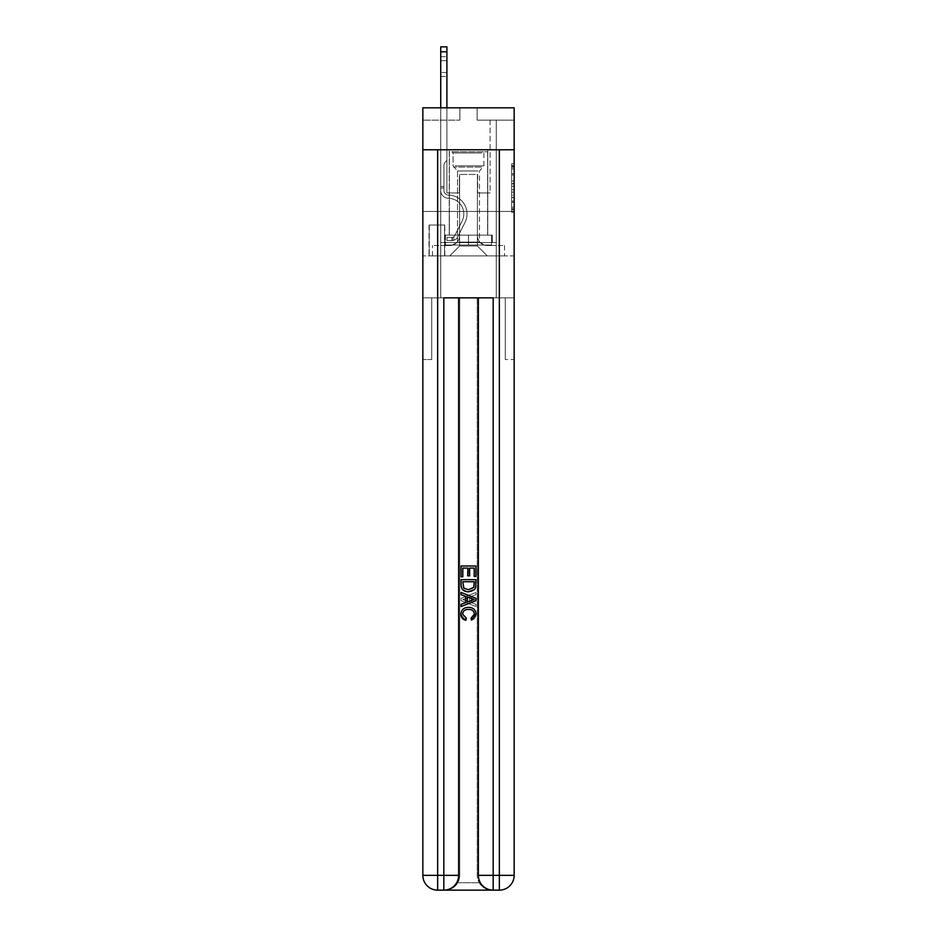 <?xml version="1.0" encoding="UTF-8"?>
<svg xmlns="http://www.w3.org/2000/svg" width="937" height="937" viewBox="0 0 937 937"><rect width="100%" height="100%" fill="white"/><g stroke="black" fill="none" stroke-linecap="round" stroke-linejoin="round"><path stroke-width="0.7" stroke-dasharray="4.68 3.51" d="M511.684 178.569L511.684 186.322L514.155 186.322L514.155 209.818L514.155 166.212L514.155 186.322L511.684 186.322L511.684 165.486L511.684 212.242L511.684 163.788L511.684 208.846L514.155 208.846L511.684 208.846L514.155 208.846L511.684 208.846L511.684 201.104L511.684 212.242L514.155 212.242L514.155 163.788L514.155 208.728L514.155 189.707L511.684 189.707L514.155 189.707L514.155 201.104L514.155 167.184L511.684 167.184L514.155 167.184L514.155 212.242L514.155 166.212L514.155 212.242L511.684 212.242L511.684 163.788L514.155 163.788L514.155 166.212L514.155 163.788L514.155 166.212L514.155 163.788L514.155 165.486L514.155 163.788L511.684 163.788L511.684 167.184L514.155 167.184L511.684 167.184L511.684 178.569L514.155 178.569M487.755 149.768L487.755 211.457L449.245 211.457L487.755 211.457L449.245 211.457L487.755 211.457L487.755 235.152L449.245 235.152L487.755 235.152L449.245 235.152L487.755 235.152L487.755 211.457L449.245 211.457L449.245 235.152L449.245 211.457L487.755 211.457L449.245 211.457L487.755 211.457L487.755 149.768L449.245 149.768L449.245 211.457L449.245 149.768L487.755 149.768M444.806 225.032L429.017 225.032L444.806 225.032L444.806 255.883L429.017 255.883L444.806 255.883M429.017 225.032L429.017 255.883M514.155 183.418L514.155 180.993L514.155 183.418L511.684 183.418L511.684 173.661L511.684 202.369L511.684 195.165L514.155 195.165L511.684 195.165L511.684 212.242L514.155 212.242L511.684 212.242L514.155 212.242L511.684 212.242L511.684 163.788L514.155 163.788L511.684 163.788L514.155 163.788L511.684 163.788L511.684 183.418L514.155 183.418M444.934 890.15C450.006 890.279 454.281 887.807 457.76 882.748A14.805 14.805 0 0 0 459.739 875.345L459.739 297.837L459.739 875.345L459.739 297.837L431.723 297.837L459.739 297.837L459.739 875.345A14.805 14.805 0 0 1 457.76 882.748C454.269 887.807 450.006 890.279 444.934 890.15A14.805 14.805 0 0 0 459.739 875.345A14.805 14.805 0 0 1 444.934 890.15L492.066 890.15C486.994 890.279 482.719 887.807 479.24 882.748C482.731 887.807 486.994 890.279 492.066 890.15A14.805 14.805 0 0 1 477.261 875.345A14.805 14.805 0 0 0 479.24 882.748A14.805 14.805 0 0 1 477.261 875.345L477.261 297.837L505.277 297.837L505.277 359.539L505.277 297.837L459.739 297.837L477.261 297.837L477.261 875.345A14.805 14.805 0 0 0 492.066 890.15L437.649 890.15L437.649 875.345L443.822 875.345L443.822 297.837L493.178 297.837L478.374 297.837L478.374 875.345A14.805 14.805 0 0 0 493.178 890.15L499.351 890.15A14.805 14.805 0 0 0 514.155 875.345L514.155 149.768L514.155 211.457L422.845 211.457L514.155 211.457L422.845 211.457L514.155 211.457L514.155 149.768L514.155 211.457L422.845 211.457L514.155 211.457L422.845 211.457L514.155 211.457L514.155 107.814L477.132 107.814L514.155 107.814L514.155 120.147L514.155 107.814L422.845 107.814L459.868 107.814L422.845 107.814L422.845 120.147L459.868 120.147L422.845 120.147L422.845 107.814L422.845 149.768L514.155 149.768L422.845 149.768L514.155 149.768L422.845 149.768L422.845 875.345A14.805 14.805 0 0 0 437.649 890.15L443.822 890.15A14.805 14.805 0 0 0 458.626 875.345L458.626 297.837L458.626 875.345A14.805 14.805 0 0 1 443.822 890.15L437.649 890.15A14.805 14.805 0 0 1 422.845 875.345L437.649 875.345L437.649 149.768L422.845 149.768L514.155 149.768L437.649 149.768M499.351 149.768L499.351 875.345L514.155 875.345L514.155 359.539L505.277 359.539L514.155 359.539L514.155 297.837L505.277 297.837L505.277 359.539L505.277 297.837L514.155 297.837L514.155 211.457L514.155 255.883L422.845 255.883L514.155 255.883L514.155 211.457L514.155 297.837L440.73 297.837L514.155 297.837L514.155 875.345A14.805 14.805 0 0 1 499.351 890.15L443.822 890.15A14.805 14.805 0 0 0 458.626 875.345A14.805 14.805 0 0 1 443.822 890.15L443.822 875.345L458.626 875.345L458.626 297.837M422.845 211.457L422.845 875.345A14.805 14.805 0 0 0 437.649 890.15A14.805 14.805 0 0 1 422.845 875.345L422.845 297.837L440.73 297.837L422.845 297.837L431.723 297.837L431.723 359.539L431.723 297.837L422.845 297.837L422.845 211.457M440.73 120.147L440.73 245.517L449.748 245.517A9.874 9.874 0 0 0 459.61 235.644L459.61 174.446L459.61 246.009L459.61 174.446L459.61 246.009L459.61 174.446L477.39 174.446L477.39 235.644A9.874 9.874 0 0 0 487.252 245.517L496.27 245.517L496.27 120.147L496.27 245.517L496.27 120.147L496.27 245.517L496.27 120.147L496.27 245.517L496.27 120.147L496.27 245.517L496.27 120.147L496.27 245.517L496.27 120.147L496.27 245.517L496.27 120.147L496.27 245.517L496.27 120.147L496.27 245.517L496.27 120.147L496.27 245.517L496.27 120.147L496.27 245.517L496.27 120.147L496.27 245.517L496.27 120.147L496.27 245.517L496.27 120.147L496.27 245.517L496.27 120.147L496.27 245.517L496.27 120.147L496.27 245.517L496.27 120.147L496.27 245.517L496.27 120.147L496.27 245.517L496.27 120.147L496.27 245.517L504.528 245.517L487.252 245.517L496.27 245.517L487.252 245.517L496.27 245.517L487.252 245.517L496.27 245.517L487.252 245.517L496.27 245.517L487.252 245.517L496.27 245.517L487.252 245.517L496.27 245.517L487.252 245.517L496.27 245.517L487.252 245.517L496.27 245.517L487.252 245.517L496.27 245.517L487.252 245.517L496.27 245.517L487.252 245.517L496.27 245.517L487.252 245.517L496.27 245.517L487.252 245.517L496.27 245.517L487.252 245.517L496.27 245.517L487.252 245.517L496.27 245.517L487.252 245.517L496.27 245.517L487.252 245.517L496.27 245.517L496.27 120.147L490.098 120.147L496.27 120.147L490.098 120.147L496.27 120.147L490.098 120.147L496.27 120.147L490.098 120.147L496.27 120.147L490.098 120.147L496.27 120.147L490.098 120.147L496.27 120.147L490.098 120.147L496.27 120.147L490.098 120.147L496.27 120.147L490.098 120.147L496.27 120.147L490.098 120.147L496.27 120.147L490.098 120.147L496.27 120.147L490.098 120.147L496.27 120.147L490.098 120.147L496.27 120.147L490.098 120.147L496.27 120.147L490.098 120.147L496.27 120.147L490.098 120.147L496.27 120.147L490.098 120.147L496.27 120.147L490.098 120.147L496.27 120.147L490.098 120.147L496.27 120.147L496.27 245.517L487.252 245.517A9.874 9.874 0 0 1 477.39 235.644A9.874 9.874 0 0 0 487.252 245.517A9.874 9.874 0 0 1 477.39 235.644A9.874 9.874 0 0 0 487.252 245.517A9.874 9.874 0 0 1 477.39 235.644A9.874 9.874 0 0 0 487.252 245.517A9.874 9.874 0 0 1 477.39 235.644A9.874 9.874 0 0 0 487.252 245.517A9.874 9.874 0 0 1 477.39 235.644A9.874 9.874 0 0 0 487.252 245.517A9.874 9.874 0 0 1 477.39 235.644A9.874 9.874 0 0 0 487.252 245.517A9.874 9.874 0 0 1 477.39 235.644A9.874 9.874 0 0 0 487.252 245.517A9.874 9.874 0 0 1 477.39 235.644A9.874 9.874 0 0 0 487.252 245.517A9.874 9.874 0 0 1 477.39 235.644A9.874 9.874 0 0 0 487.252 245.517A9.874 9.874 0 0 1 477.39 235.644A9.874 9.874 0 0 0 487.252 245.517A9.874 9.874 0 0 1 477.39 235.644A9.874 9.874 0 0 0 487.252 245.517A9.874 9.874 0 0 1 477.39 235.644A9.874 9.874 0 0 0 487.252 245.517A9.874 9.874 0 0 1 477.39 235.644A9.874 9.874 0 0 0 487.252 245.517A9.874 9.874 0 0 1 477.39 235.644A9.874 9.874 0 0 0 487.252 245.517A9.874 9.874 0 0 1 477.39 235.644A9.874 9.874 0 0 0 487.252 245.517A9.874 9.874 0 0 1 477.39 235.644A9.874 9.874 0 0 0 487.252 245.517A9.874 9.874 0 0 1 477.39 235.644A9.874 9.874 0 0 0 487.252 245.517A9.874 9.874 0 0 1 477.39 235.644L477.39 174.446L477.39 246.009L459.61 246.009L477.39 246.009L487.252 255.883L504.528 255.883L449.748 255.883L487.252 255.883L477.39 246.009L487.252 255.883L477.39 246.009L477.39 174.446L477.39 246.009L477.39 174.446L459.364 174.446L459.364 192.952L446.902 192.952L446.902 120.147L440.73 120.147L440.73 245.517L449.748 245.517A9.874 9.874 0 0 0 459.61 235.644L459.61 174.446L459.364 192.952L446.902 192.952L446.902 120.147L440.73 120.147L440.73 245.517L449.748 245.517L432.472 245.517L449.748 245.517L440.73 245.517L440.73 120.147L440.73 245.517L440.73 120.147L440.73 245.517L440.73 120.147L440.73 245.517L440.73 120.147L440.73 245.517L440.73 120.147L440.73 245.517L440.73 120.147L440.73 245.517L440.73 120.147L440.73 245.517L440.73 120.147L440.73 245.517L440.73 120.147L440.73 245.517L440.73 120.147L440.73 245.517L440.73 120.147L440.73 245.517L440.73 120.147L440.73 245.517L440.73 120.147L440.73 245.517L440.73 120.147L440.73 245.517L440.73 120.147L440.73 245.517L440.73 120.147L440.73 245.517L440.73 120.147L446.902 120.147L440.73 120.147L446.902 120.147L440.73 120.147L446.902 120.147L440.73 120.147L446.902 120.147L440.73 120.147L446.902 120.147L440.73 120.147L446.902 120.147L440.73 120.147L446.902 120.147L440.73 120.147L446.902 120.147L440.73 120.147L446.902 120.147L440.73 120.147L446.902 120.147L440.73 120.147L446.902 120.147L440.73 120.147L446.902 120.147L440.73 120.147L446.902 120.147L440.73 120.147L446.902 120.147L440.73 120.147L446.902 120.147L440.73 120.147L446.902 120.147L440.73 120.147L446.902 120.147L440.73 120.147L446.902 120.147L440.73 120.147L440.73 245.517L440.73 120.147M459.61 235.644L459.61 174.446L459.364 192.952L446.902 192.952L446.902 120.147L446.902 192.952L446.902 120.147L446.902 192.952L446.902 120.147L446.902 192.952L446.902 120.147L446.902 192.952L446.902 120.147L446.902 192.952L446.902 120.147L446.902 192.952L446.902 120.147L446.902 192.952L446.902 120.147L446.902 192.952L446.902 120.147L446.902 192.952L446.902 120.147L446.902 192.952L446.902 120.147L446.902 192.952L446.902 120.147L446.902 192.952L446.902 120.147L446.902 192.952L446.902 120.147L446.902 192.952L446.902 120.147L446.902 192.952L446.902 120.147L446.902 192.952L446.902 120.147L446.902 192.952L446.902 120.147L446.902 192.952L459.364 192.952L446.902 192.952L459.364 192.952L446.902 192.952L459.364 192.952L446.902 192.952L459.364 192.952L446.902 192.952L459.364 192.952L446.902 192.952L459.364 192.952L446.902 192.952L459.364 192.952L446.902 192.952L459.364 192.952L446.902 192.952L459.364 192.952L446.902 192.952L459.364 192.952L446.902 192.952L459.364 192.952L446.902 192.952L459.364 192.952L446.902 192.952L459.364 192.952L446.902 192.952L459.364 192.952L446.902 192.952L459.364 192.952L446.902 192.952L459.364 192.952L446.902 192.952L459.364 192.952L446.902 192.952L459.364 192.952L459.61 174.446L459.61 235.644A9.874 9.874 0 0 1 449.748 245.517A9.874 9.874 0 0 0 459.61 235.644A9.874 9.874 0 0 1 449.748 245.517A9.874 9.874 0 0 0 459.61 235.644A9.874 9.874 0 0 1 449.748 245.517A9.874 9.874 0 0 0 459.61 235.644A9.874 9.874 0 0 1 449.748 245.517A9.874 9.874 0 0 0 459.61 235.644A9.874 9.874 0 0 1 449.748 245.517A9.874 9.874 0 0 0 459.61 235.644A9.874 9.874 0 0 1 449.748 245.517A9.874 9.874 0 0 0 459.61 235.644A9.874 9.874 0 0 1 449.748 245.517A9.874 9.874 0 0 0 459.61 235.644A9.874 9.874 0 0 1 449.748 245.517A9.874 9.874 0 0 0 459.61 235.644A9.874 9.874 0 0 1 449.748 245.517A9.874 9.874 0 0 0 459.61 235.644A9.874 9.874 0 0 1 449.748 245.517A9.874 9.874 0 0 0 459.61 235.644A9.874 9.874 0 0 1 449.748 245.517A9.874 9.874 0 0 0 459.61 235.644A9.874 9.874 0 0 1 449.748 245.517A9.874 9.874 0 0 0 459.61 235.644A9.874 9.874 0 0 1 449.748 245.517A9.874 9.874 0 0 0 459.61 235.644A9.874 9.874 0 0 1 449.748 245.517A9.874 9.874 0 0 0 459.61 235.644A9.874 9.874 0 0 1 449.748 245.517A9.874 9.874 0 0 0 459.61 235.644A9.874 9.874 0 0 1 449.748 245.517A9.874 9.874 0 0 0 459.61 235.644A9.874 9.874 0 0 1 449.748 245.517A9.874 9.874 0 0 0 459.61 235.644M514.155 120.147L477.132 120.147L514.155 120.147M429.263 255.883L444.56 255.883L429.263 255.883L429.263 225.032L444.56 225.032L444.56 255.883L444.56 225.032L429.263 225.032L429.263 255.883M432.472 255.883L449.748 255.883L459.61 246.009L449.748 255.883L459.61 246.009L449.748 255.883L432.472 255.883L432.472 245.517L432.472 255.883M477.636 174.446L477.636 192.952L477.636 174.446M477.132 120.147L477.132 107.814L477.132 120.147M459.868 120.147L459.868 107.814L459.868 120.147M504.528 245.517L504.528 255.883L504.528 245.517M490.098 120.147L490.098 192.952L477.636 192.952L490.098 192.952L477.636 192.952L490.098 192.952L477.636 192.952L490.098 192.952L477.636 192.952L490.098 192.952L477.636 192.952L490.098 192.952L477.636 192.952L490.098 192.952L477.636 192.952L490.098 192.952L477.636 192.952L490.098 192.952L477.636 192.952L490.098 192.952L477.636 192.952L490.098 192.952L477.636 192.952L490.098 192.952L477.636 192.952L490.098 192.952L477.636 192.952L490.098 192.952L477.636 192.952L490.098 192.952L477.636 192.952L490.098 192.952L477.636 192.952L490.098 192.952L477.636 192.952L490.098 192.952L477.636 192.952L490.098 192.952L477.636 192.952L490.098 192.952L490.098 120.147M511.684 186.322L514.155 186.322L511.684 186.322M511.684 165.486L511.684 163.788L511.684 165.486L514.155 165.486L511.684 165.486M511.684 202.251L511.684 192.132L511.684 202.251L514.155 202.251L511.684 202.251M511.684 192.132L511.684 189.707L514.155 189.707L511.684 189.707L511.684 192.132L514.155 192.132L511.684 192.132M511.684 173.661L511.684 167.184L511.684 173.661L514.155 173.661L511.684 173.661M511.684 163.788L514.155 163.788L511.684 163.788L511.684 166.212L511.684 163.788L514.155 163.788M511.684 212.242L514.155 212.242L511.684 212.242L511.684 209.818L511.684 212.242M440.73 107.814L440.73 190.492A7.777 7.777 0 0 0 448.39 198.269A7.777 7.777 0 0 1 440.73 190.492A7.777 7.777 0 0 0 448.39 198.269A7.777 7.777 0 0 1 440.73 190.492A7.777 7.777 0 0 0 448.39 198.269A7.777 7.777 0 0 1 440.73 190.492A7.777 7.777 0 0 0 448.39 198.269A7.777 7.777 0 0 1 440.73 190.492A7.777 7.777 0 0 0 448.39 198.269A7.777 7.777 0 0 1 440.73 190.492A7.777 7.777 0 0 0 448.39 198.269A7.777 7.777 0 0 1 440.73 190.492A7.777 7.777 0 0 0 448.39 198.269A7.777 7.777 0 0 1 440.73 190.492A7.777 7.777 0 0 0 448.39 198.269A7.777 7.777 0 0 1 440.73 190.492A7.777 7.777 0 0 0 448.39 198.269A7.777 7.777 0 0 1 440.73 190.492A7.777 7.777 0 0 0 448.39 198.269A7.777 7.777 0 0 1 440.73 190.492A7.777 7.777 0 0 0 448.39 198.269A7.777 7.777 0 0 1 440.73 190.492A7.777 7.777 0 0 0 448.39 198.269A7.777 7.777 0 0 1 440.73 190.492A7.777 7.777 0 0 0 448.39 198.269A7.777 7.777 0 0 1 440.73 190.492A7.777 7.777 0 0 0 448.39 198.269A7.777 7.777 0 0 1 440.73 190.492A7.777 7.777 0 0 0 448.39 198.269A7.777 7.777 0 0 1 440.73 190.492A7.777 7.777 0 0 0 448.39 198.269A7.777 7.777 0 0 1 440.73 190.492A7.777 7.777 0 0 0 448.39 198.269A7.777 7.777 0 0 1 440.73 190.492A7.777 7.777 0 0 0 448.39 198.269A7.777 7.777 0 0 1 440.73 190.492A7.777 7.777 0 0 0 448.39 198.269A7.777 7.777 0 0 1 440.73 190.492A7.777 7.777 0 0 0 448.39 198.269A15.671 15.671 0 0 1 462.14 220.968A15.671 15.671 0 0 0 448.39 198.269A15.671 15.671 0 0 1 462.14 220.968A15.671 15.671 0 0 0 448.39 198.269A15.671 15.671 0 0 1 462.14 220.968A15.671 15.671 0 0 0 448.39 198.269A15.671 15.671 0 0 1 462.14 220.968A15.671 15.671 0 0 0 448.39 198.269A15.671 15.671 0 0 1 462.14 220.968A15.671 15.671 0 0 0 448.39 198.269A15.671 15.671 0 0 1 462.14 220.968A15.671 15.671 0 0 0 448.39 198.269A15.671 15.671 0 0 1 462.14 220.968A15.671 15.671 0 0 0 448.39 198.269A15.671 15.671 0 0 1 462.14 220.968A15.671 15.671 0 0 0 448.39 198.269A15.671 15.671 0 0 1 462.14 220.968A15.671 15.671 0 0 0 448.39 198.269A15.671 15.671 0 0 1 462.14 220.968A15.671 15.671 0 0 0 448.39 198.269A15.671 15.671 0 0 1 462.14 220.968A15.671 15.671 0 0 0 448.39 198.269A15.671 15.671 0 0 1 462.14 220.968A15.671 15.671 0 0 0 448.39 198.269A15.671 15.671 0 0 1 462.14 220.968A15.671 15.671 0 0 0 448.39 198.269A15.671 15.671 0 0 1 462.14 220.968A15.671 15.671 0 0 0 448.39 198.269A15.671 15.671 0 0 1 462.14 220.968A15.671 15.671 0 0 0 448.39 198.269A15.671 15.671 0 0 1 462.14 220.968A15.671 15.671 0 0 0 448.39 198.269A15.671 15.671 0 0 1 462.14 220.968A15.671 15.671 0 0 0 448.39 198.269A15.671 15.671 0 0 1 462.14 220.968A15.671 15.671 0 0 0 448.39 198.269A15.671 15.671 0 0 1 462.14 220.968A15.671 15.671 0 0 0 448.39 198.269A15.671 15.671 0 0 1 462.14 220.968L454.82 235.538L462.14 220.968A15.671 15.671 0 0 0 448.39 198.269A15.671 15.671 0 0 1 462.14 220.968L454.82 235.538L462.14 220.968A15.671 15.671 0 0 0 448.39 198.269A15.671 15.671 0 0 1 462.14 220.968L454.82 235.538L462.14 220.968A15.671 15.671 0 0 0 448.39 198.269A15.671 15.671 0 0 1 462.14 220.968L454.82 235.538L462.14 220.968A15.671 15.671 0 0 0 448.39 198.269A15.671 15.671 0 0 1 462.14 220.968L454.82 235.538L462.14 220.968A15.671 15.671 0 0 0 448.39 198.269A15.671 15.671 0 0 1 462.14 220.968L454.82 235.538L462.14 220.968A15.671 15.671 0 0 0 448.39 198.269A15.671 15.671 0 0 1 462.14 220.968L454.82 235.538L462.14 220.968A15.671 15.671 0 0 0 448.39 198.269A15.671 15.671 0 0 1 462.14 220.968L454.82 235.538L462.14 220.968A15.671 15.671 0 0 0 448.39 198.269A15.671 15.671 0 0 1 462.14 220.968L454.82 235.538L462.14 220.968A15.671 15.671 0 0 0 448.39 198.269A15.671 15.671 0 0 1 462.14 220.968L454.82 235.538L462.14 220.968A15.671 15.671 0 0 0 448.39 198.269A15.671 15.671 0 0 1 462.14 220.968L454.82 235.538L462.14 220.968A15.671 15.671 0 0 0 448.39 198.269A15.671 15.671 0 0 1 462.14 220.968L454.82 235.538L462.14 220.968A15.671 15.671 0 0 0 448.39 198.269A15.671 15.671 0 0 1 462.14 220.968L454.82 235.538A3.326 3.326 0 0 1 453.813 236.733C451.95 237.588 451.95 237.588 453.813 236.733C451.95 237.588 451.95 237.588 453.813 236.733A3.326 3.326 0 0 0 454.82 235.538L462.14 220.968L454.82 235.538A3.326 3.326 0 0 1 451.962 237.377A3.326 3.326 0 0 0 454.82 235.538A3.326 3.326 0 0 1 453.813 236.733C451.95 237.588 451.95 237.588 453.813 236.733C451.95 237.588 451.95 237.588 453.813 236.733A3.326 3.326 0 0 0 454.82 235.538L462.14 220.968L454.82 235.538A3.326 3.326 0 0 1 451.962 237.377A3.326 3.326 0 0 0 454.82 235.538A3.326 3.326 0 0 1 453.813 236.733C451.95 237.588 451.95 237.588 453.813 236.733C451.95 237.588 451.95 237.588 453.813 236.733A3.326 3.326 0 0 0 454.82 235.538L462.14 220.968A15.671 15.671 0 0 0 448.39 198.269A15.671 15.671 0 0 1 462.14 220.968L454.82 235.538A3.326 3.326 0 0 1 451.962 237.377A3.326 3.326 0 0 0 454.82 235.538A3.326 3.326 0 0 1 453.813 236.733C451.95 237.588 451.95 237.588 453.813 236.733C451.95 237.588 451.95 237.588 453.813 236.733A3.326 3.326 0 0 0 454.82 235.538L462.14 220.968L454.82 235.538A3.326 3.326 0 0 1 451.962 237.377A3.326 3.326 0 0 0 454.82 235.538A3.326 3.326 0 0 1 453.813 236.733C451.95 237.588 451.95 237.588 453.813 236.733C451.95 237.588 451.95 237.588 453.813 236.733A3.326 3.326 0 0 0 454.82 235.538L462.14 220.968L454.82 235.538A3.326 3.326 0 0 1 451.962 237.377A3.326 3.326 0 0 0 454.82 235.538A3.326 3.326 0 0 1 453.813 236.733C451.95 237.588 451.95 237.588 453.813 236.733C451.95 237.588 451.95 237.588 453.813 236.733A3.326 3.326 0 0 0 454.82 235.538L462.14 220.968L454.82 235.538A3.326 3.326 0 0 1 451.962 237.377A3.326 3.326 0 0 0 454.82 235.538A3.326 3.326 0 0 1 453.813 236.733C451.95 237.588 451.95 237.588 453.813 236.733C451.95 237.588 451.95 237.588 453.813 236.733A3.326 3.326 0 0 0 454.82 235.538L462.14 220.968L454.82 235.538A3.326 3.326 0 0 1 451.962 237.377A3.326 3.326 0 0 0 454.82 235.538A3.326 3.326 0 0 1 453.813 236.733C451.95 237.588 451.95 237.588 453.813 236.733C451.95 237.588 451.95 237.588 453.813 236.733A3.326 3.326 0 0 0 454.82 235.538L462.14 220.968L454.82 235.538A3.326 3.326 0 0 1 451.962 237.377A3.326 3.326 0 0 0 454.82 235.538A3.326 3.326 0 0 1 453.813 236.733C451.95 237.588 451.95 237.588 453.813 236.733C451.95 237.588 451.95 237.588 453.813 236.733A3.326 3.326 0 0 0 454.82 235.538L462.14 220.968L454.82 235.538A3.326 3.326 0 0 1 451.962 237.377A3.326 3.326 0 0 0 454.82 235.538A3.326 3.326 0 0 1 453.813 236.733C451.95 237.588 451.95 237.588 453.813 236.733C451.95 237.588 451.95 237.588 453.813 236.733A3.326 3.326 0 0 0 454.82 235.538L462.14 220.968L454.82 235.538A3.326 3.326 0 0 1 451.962 237.377A3.326 3.326 0 0 0 454.82 235.538A3.326 3.326 0 0 1 453.813 236.733C451.95 237.588 451.95 237.588 453.813 236.733C451.95 237.588 451.95 237.588 453.813 236.733A3.326 3.326 0 0 0 454.82 235.538L462.14 220.968L454.82 235.538A3.326 3.326 0 0 1 451.962 237.377A3.326 3.326 0 0 0 454.82 235.538A3.326 3.326 0 0 1 453.813 236.733C451.95 237.588 451.95 237.588 453.813 236.733C451.95 237.588 451.95 237.588 453.813 236.733A3.326 3.326 0 0 0 454.82 235.538L462.14 220.968L454.82 235.538A3.326 3.326 0 0 1 451.962 237.377A3.326 3.326 0 0 0 454.82 235.538A3.326 3.326 0 0 1 453.813 236.733C451.95 237.588 451.95 237.588 453.813 236.733C451.95 237.588 451.95 237.588 453.813 236.733A3.326 3.326 0 0 0 454.82 235.538L462.14 220.968L454.82 235.538A3.326 3.326 0 0 1 451.962 237.377A3.326 3.326 0 0 0 454.82 235.538A3.326 3.326 0 0 1 453.813 236.733C451.95 237.588 451.95 237.588 453.813 236.733C451.95 237.588 451.95 237.588 453.813 236.733A3.326 3.326 0 0 0 454.82 235.538L462.14 220.968L454.82 235.538A3.326 3.326 0 0 1 451.962 237.377A3.326 3.326 0 0 0 454.82 235.538A3.326 3.326 0 0 1 453.813 236.733C451.95 237.588 451.95 237.588 453.813 236.733C451.95 237.588 451.95 237.588 453.813 236.733A3.326 3.326 0 0 0 454.82 235.538L462.14 220.968L454.82 235.538A3.326 3.326 0 0 1 451.962 237.377A3.326 3.326 0 0 0 454.82 235.538A3.326 3.326 0 0 1 453.813 236.733C451.95 237.588 451.95 237.588 453.813 236.733C451.95 237.588 451.95 237.588 453.813 236.733A3.326 3.326 0 0 0 454.82 235.538L462.14 220.968L454.82 235.538A3.326 3.326 0 0 1 451.962 237.377A3.326 3.326 0 0 0 454.82 235.538A3.326 3.326 0 0 1 453.813 236.733C451.95 237.588 451.95 237.588 453.813 236.733C451.95 237.588 451.95 237.588 453.813 236.733A3.326 3.326 0 0 0 454.82 235.538L462.14 220.968L454.82 235.538A3.326 3.326 0 0 1 451.962 237.377A3.326 3.326 0 0 0 454.82 235.538A3.326 3.326 0 0 1 453.813 236.733C451.95 237.588 451.95 237.588 453.813 236.733C451.95 237.588 451.95 237.588 453.813 236.733A3.326 3.326 0 0 0 454.82 235.538L462.14 220.968L454.82 235.538A3.326 3.326 0 0 1 451.962 237.377A3.326 3.326 0 0 0 454.82 235.538A3.326 3.326 0 0 1 453.813 236.733A3.326 3.326 0 0 0 454.82 235.538A3.326 3.326 0 0 1 451.962 237.377L447.031 237.377L447.031 240.586L447.031 237.377L451.962 237.377L451.962 240.586L447.031 240.586L451.962 240.586L451.962 237.377L447.031 237.377L447.031 240.586L447.031 237.377L451.962 237.377L451.962 240.586L447.031 240.586L451.962 240.586L451.962 237.377L447.031 237.377L447.031 240.586L447.031 237.377L451.962 237.377L451.962 240.586L447.031 240.586L451.962 240.586L451.962 237.377L447.031 237.377L447.031 240.586L447.031 237.377L451.962 237.377L451.962 240.586L447.031 240.586L451.962 240.586L451.962 237.377L447.031 237.377L447.031 240.586L447.031 237.377L451.962 237.377L451.962 240.586L447.031 240.586L451.962 240.586L451.962 237.377L447.031 237.377L447.031 240.586L447.031 237.377L451.962 237.377L451.962 240.586L447.031 240.586L451.962 240.586L451.962 237.377L447.031 237.377L447.031 240.586L447.031 237.377L451.962 237.377L451.962 240.586L447.031 240.586L451.962 240.586L451.962 237.377L447.031 237.377L447.031 240.586L447.031 237.377L451.962 237.377L451.962 240.586L447.031 240.586L451.962 240.586L451.962 237.377L447.031 237.377L447.031 240.586L447.031 237.377L451.962 237.377L451.962 240.586L447.031 240.586L451.962 240.586L451.962 237.377L447.031 237.377L447.031 240.586L447.031 237.377L451.962 237.377L451.962 240.586L447.031 240.586L451.962 240.586L451.962 237.377L447.031 237.377L447.031 240.586L447.031 237.377L451.962 237.377L451.962 240.586L447.031 240.586L451.962 240.586L451.962 237.377L447.031 237.377L447.031 240.586L447.031 237.377L451.962 237.377L451.962 240.586L447.031 240.586L451.962 240.586L451.962 237.377L447.031 237.377L447.031 240.586L447.031 237.377L451.962 237.377L451.962 240.586L447.031 240.586L451.962 240.586L451.962 237.377L447.031 237.377L447.031 240.586L447.031 237.377L451.962 237.377L451.962 240.586L447.031 240.586L451.962 240.586L451.962 237.377L447.031 237.377L447.031 240.586L447.031 237.377L451.962 237.377L451.962 240.586L447.031 240.586L451.962 240.586L451.962 237.377L447.031 237.377L447.031 240.586L447.031 237.377L451.962 237.377L451.962 240.586L447.031 240.586L451.962 240.586L451.962 237.377L447.031 237.377L447.031 240.586L447.031 237.377L451.962 237.377L451.962 240.586L447.031 240.586L451.962 240.586L451.962 237.377L447.031 237.377L447.031 240.586L447.031 237.377L451.962 237.377L451.962 240.586L447.031 240.586L451.962 240.586L451.962 237.377L447.031 237.377L451.962 237.377L451.962 240.586L451.962 237.377A3.326 3.326 0 0 0 454.82 235.538L462.14 220.968A15.671 15.671 0 0 0 448.39 198.269A7.777 7.777 0 0 1 440.73 190.492L440.73 46.85L440.73 190.492A7.777 7.777 0 0 0 448.39 198.269A7.777 7.777 0 0 1 440.73 190.492L440.73 51.781L440.73 190.492A7.777 7.777 0 0 0 448.39 198.269A7.777 7.777 0 0 1 440.73 190.492L440.73 51.781L440.73 190.492A7.777 7.777 0 0 0 448.39 198.269A7.777 7.777 0 0 1 440.73 190.492L440.73 51.781L440.73 190.492A7.777 7.777 0 0 0 448.39 198.269A15.671 15.671 0 0 1 462.14 220.968A15.671 15.671 0 0 0 448.39 198.269A7.777 7.777 0 0 1 440.73 190.492L440.73 51.781L440.73 190.492A7.777 7.777 0 0 0 448.39 198.269A7.777 7.777 0 0 1 440.73 190.492L440.73 51.781L440.73 190.492A7.777 7.777 0 0 0 448.39 198.269A7.777 7.777 0 0 1 440.73 190.492L440.73 51.781L440.73 190.492A7.777 7.777 0 0 0 448.39 198.269A15.671 15.671 0 0 1 462.14 220.968A15.671 15.671 0 0 0 448.39 198.269A7.777 7.777 0 0 1 440.73 190.492L440.73 51.781L440.73 190.492A7.777 7.777 0 0 0 448.39 198.269A7.777 7.777 0 0 1 440.73 190.492L440.73 51.781L440.73 190.492A7.777 7.777 0 0 0 448.39 198.269A7.777 7.777 0 0 1 440.73 190.492L440.73 51.781L440.73 190.492A7.777 7.777 0 0 0 448.39 198.269A15.671 15.671 0 0 1 462.14 220.968A15.671 15.671 0 0 0 448.39 198.269A7.777 7.777 0 0 1 440.73 190.492L440.73 51.781L440.73 190.492A7.777 7.777 0 0 0 448.39 198.269A7.777 7.777 0 0 1 440.73 190.492L440.73 51.781L440.73 190.492A7.777 7.777 0 0 0 448.39 198.269A7.777 7.777 0 0 1 440.73 190.492L440.73 51.781L440.73 190.492A7.777 7.777 0 0 0 448.39 198.269A15.671 15.671 0 0 1 462.14 220.968L454.82 235.538L462.14 220.968A15.671 15.671 0 0 0 448.39 198.269A7.777 7.777 0 0 1 440.73 190.492L440.73 51.781L440.73 190.492A7.777 7.777 0 0 0 448.39 198.269A7.777 7.777 0 0 1 440.73 190.492L440.73 51.781L440.73 190.492A7.777 7.777 0 0 0 448.39 198.269A7.777 7.777 0 0 1 440.73 190.492L440.73 51.781L440.73 190.492A7.777 7.777 0 0 0 448.39 198.269A15.671 15.671 0 0 1 462.14 220.968A15.671 15.671 0 0 0 448.39 198.269A7.777 7.777 0 0 1 440.73 190.492L440.73 51.781L440.73 190.492A7.777 7.777 0 0 0 448.39 198.269A7.777 7.777 0 0 1 440.73 190.492L440.73 51.781L440.73 190.492A7.777 7.777 0 0 0 448.39 198.269A7.777 7.777 0 0 1 440.73 190.492L440.73 46.85L446.902 46.85L446.902 160.379L445.52 161.761A5.364 5.364 0 0 0 443.939 165.556A5.364 5.364 0 0 1 445.52 161.761L446.902 160.379L446.902 46.85L440.73 46.85L446.902 46.85L446.902 160.379L445.52 161.761A5.364 5.364 0 0 0 443.939 165.556A5.364 5.364 0 0 1 445.52 161.761L446.902 160.379L446.902 46.85L440.73 46.85L446.902 46.85L446.902 160.379L445.52 161.761A5.364 5.364 0 0 0 443.939 165.556A5.364 5.364 0 0 1 445.52 161.761L446.902 160.379L446.902 46.85L440.73 46.85L446.902 46.85L446.902 160.379L445.52 161.761A5.364 5.364 0 0 0 443.939 165.556A5.364 5.364 0 0 1 445.52 161.761L446.902 160.379L446.902 46.85L440.73 46.85L446.902 46.85L446.902 160.379L445.52 161.761A5.364 5.364 0 0 0 443.939 165.556A5.364 5.364 0 0 1 445.52 161.761L446.902 160.379L446.902 46.85L440.73 46.85L446.902 46.85L446.902 160.379L445.52 161.761A5.364 5.364 0 0 0 443.939 165.556A5.364 5.364 0 0 1 445.52 161.761L446.902 160.379L446.902 46.85L440.73 46.85L446.902 46.85L446.902 160.379L445.52 161.761A5.364 5.364 0 0 0 443.939 165.556A5.364 5.364 0 0 1 445.52 161.761L446.902 160.379L446.902 46.85L440.73 46.85L446.902 46.85L446.902 160.379L445.52 161.761A5.364 5.364 0 0 0 443.939 165.556A5.364 5.364 0 0 1 445.52 161.761L446.902 160.379L446.902 46.85L440.73 46.85L446.902 46.85L446.902 160.379L445.52 161.761A5.364 5.364 0 0 0 443.939 165.556A5.364 5.364 0 0 1 445.52 161.761L446.902 160.379L446.902 46.85L440.73 46.85L446.902 46.85L446.902 160.379L445.52 161.761A5.364 5.364 0 0 0 443.939 165.556A5.364 5.364 0 0 1 445.52 161.761L446.902 160.379L446.902 46.85L440.73 46.85L446.902 46.85L446.902 160.379L445.52 161.761A5.364 5.364 0 0 0 443.939 165.556A5.364 5.364 0 0 1 445.52 161.761L446.902 160.379L446.902 46.85L440.73 46.85L446.902 46.85L446.902 160.379L445.52 161.761A5.364 5.364 0 0 0 443.939 165.556A5.364 5.364 0 0 1 445.52 161.761L446.902 160.379L446.902 46.85L440.73 46.85L446.902 46.85L446.902 160.379L445.52 161.761A5.364 5.364 0 0 0 443.939 165.556A5.364 5.364 0 0 1 445.52 161.761L446.902 160.379L446.902 46.85L440.73 46.85L446.902 46.85L446.902 160.379L445.52 161.761A5.364 5.364 0 0 0 443.939 165.556A5.364 5.364 0 0 1 445.52 161.761L446.902 160.379L446.902 46.85L440.73 46.85L446.902 46.85L446.902 160.379L445.52 161.761A5.364 5.364 0 0 0 443.939 165.556A5.364 5.364 0 0 1 445.52 161.761L446.902 160.379L446.902 46.85L440.73 46.85L446.902 46.85L446.902 160.379L445.52 161.761A5.364 5.364 0 0 0 443.939 165.556A5.364 5.364 0 0 1 445.52 161.761L446.902 160.379L446.902 46.85L440.73 46.85L446.902 46.85L446.902 160.379L445.52 161.761A5.364 5.364 0 0 0 443.939 165.556A5.364 5.364 0 0 1 445.52 161.761L446.902 160.379L446.902 46.85L440.73 46.85L446.902 46.85L446.902 160.379L445.52 161.761A5.364 5.364 0 0 0 443.939 165.556A5.364 5.364 0 0 1 445.52 161.761L446.902 160.379L446.902 46.85L440.73 46.85L446.902 46.85L446.902 160.379L445.52 161.761A5.364 5.364 0 0 0 443.939 165.556A5.364 5.364 0 0 1 445.52 161.761L446.902 160.379L446.902 107.814M443.939 186.533L443.939 190.492A4.568 4.568 0 0 0 448.436 195.06A4.568 4.568 0 0 1 443.939 190.492A4.568 4.568 0 0 0 448.436 195.06A4.568 4.568 0 0 1 443.939 190.492A4.568 4.568 0 0 0 448.436 195.06A4.568 4.568 0 0 1 443.939 190.492A4.568 4.568 0 0 0 448.436 195.06A4.568 4.568 0 0 1 443.939 190.492A4.568 4.568 0 0 0 448.436 195.06A4.568 4.568 0 0 1 443.939 190.492A4.568 4.568 0 0 0 448.436 195.06A4.568 4.568 0 0 1 443.939 190.492A4.568 4.568 0 0 0 448.436 195.06A4.568 4.568 0 0 1 443.939 190.492A4.568 4.568 0 0 0 448.436 195.06A4.568 4.568 0 0 1 443.939 190.492A4.568 4.568 0 0 0 448.436 195.06A4.568 4.568 0 0 1 443.939 190.492A4.568 4.568 0 0 0 448.436 195.06A4.568 4.568 0 0 1 443.939 190.492A4.568 4.568 0 0 0 448.436 195.06A4.568 4.568 0 0 1 443.939 190.492A4.568 4.568 0 0 0 448.436 195.06A4.568 4.568 0 0 1 443.939 190.492A4.568 4.568 0 0 0 448.436 195.06A4.568 4.568 0 0 1 443.939 190.492A4.568 4.568 0 0 0 448.436 195.06A4.568 4.568 0 0 1 443.939 190.492A4.568 4.568 0 0 0 448.436 195.06A4.568 4.568 0 0 1 443.939 190.492A4.568 4.568 0 0 0 448.436 195.06A4.568 4.568 0 0 1 443.939 190.492A4.568 4.568 0 0 0 448.436 195.06A4.568 4.568 0 0 1 443.939 190.492A4.568 4.568 0 0 0 448.436 195.06A18.881 18.881 0 0 1 465.01 222.409A18.881 18.881 0 0 0 448.436 195.06A18.881 18.881 0 0 1 465.01 222.409A18.881 18.881 0 0 0 448.436 195.06A4.568 4.568 0 0 1 443.939 190.492A4.568 4.568 0 0 0 448.436 195.06A18.881 18.881 0 0 1 465.01 222.409A18.881 18.881 0 0 0 448.436 195.06A4.568 4.568 0 0 1 443.939 190.492A4.568 4.568 0 0 0 448.436 195.06A18.881 18.881 0 0 1 465.01 222.409A18.881 18.881 0 0 0 448.436 195.06A18.881 18.881 0 0 1 465.01 222.409A18.881 18.881 0 0 0 448.436 195.06A18.881 18.881 0 0 1 465.01 222.409A18.881 18.881 0 0 0 448.436 195.06A18.881 18.881 0 0 1 465.01 222.409A18.881 18.881 0 0 0 448.436 195.06A18.881 18.881 0 0 1 465.01 222.409A18.881 18.881 0 0 0 448.436 195.06A18.881 18.881 0 0 1 465.01 222.409A18.881 18.881 0 0 0 448.436 195.06A18.881 18.881 0 0 1 465.01 222.409A18.881 18.881 0 0 0 448.436 195.06A18.881 18.881 0 0 1 465.01 222.409A18.881 18.881 0 0 0 448.436 195.06A18.881 18.881 0 0 1 465.01 222.409A18.881 18.881 0 0 0 448.436 195.06A18.881 18.881 0 0 1 465.01 222.409A18.881 18.881 0 0 0 448.436 195.06A18.881 18.881 0 0 1 465.01 222.409A18.881 18.881 0 0 0 448.436 195.06A18.881 18.881 0 0 1 465.01 222.409A18.881 18.881 0 0 0 448.436 195.06A18.881 18.881 0 0 1 465.01 222.409A18.881 18.881 0 0 0 448.436 195.06A18.881 18.881 0 0 1 465.01 222.409A18.881 18.881 0 0 0 448.436 195.06A18.881 18.881 0 0 1 465.01 222.409A18.881 18.881 0 0 0 448.436 195.06A18.881 18.881 0 0 1 465.01 222.409A18.881 18.881 0 0 0 448.436 195.06A18.881 18.881 0 0 1 465.01 222.409L457.689 236.979L465.01 222.409A18.881 18.881 0 0 0 448.436 195.06A18.881 18.881 0 0 1 465.01 222.409L457.689 236.979L465.01 222.409A18.881 18.881 0 0 0 448.436 195.06A18.881 18.881 0 0 1 465.01 222.409L457.689 236.979L465.01 222.409A18.881 18.881 0 0 0 448.436 195.06A18.881 18.881 0 0 1 465.01 222.409L457.689 236.979L465.01 222.409A18.881 18.881 0 0 0 448.436 195.06A18.881 18.881 0 0 1 465.01 222.409L457.689 236.979L465.01 222.409A18.881 18.881 0 0 0 448.436 195.06A18.881 18.881 0 0 1 465.01 222.409L457.689 236.979L465.01 222.409A18.881 18.881 0 0 0 448.436 195.06A18.881 18.881 0 0 1 465.01 222.409L457.689 236.979L465.01 222.409A18.881 18.881 0 0 0 448.436 195.06A18.881 18.881 0 0 1 465.01 222.409L457.689 236.979L465.01 222.409A18.881 18.881 0 0 0 448.436 195.06A18.881 18.881 0 0 1 465.01 222.409L457.689 236.979L465.01 222.409A18.881 18.881 0 0 0 448.436 195.06A18.881 18.881 0 0 1 465.01 222.409L457.689 236.979L465.01 222.409A18.881 18.881 0 0 0 448.436 195.06A18.881 18.881 0 0 1 465.01 222.409L457.689 236.979L465.01 222.409A18.881 18.881 0 0 0 448.436 195.06A18.881 18.881 0 0 1 465.01 222.409L457.689 236.979L465.01 222.409A18.881 18.881 0 0 0 448.436 195.06A18.881 18.881 0 0 1 465.01 222.409L457.689 236.979A6.536 6.536 0 0 1 453.813 240.282C451.915 240.68 451.915 240.68 453.813 240.282C451.915 240.68 451.915 240.68 453.813 240.282A6.536 6.536 0 0 0 457.689 236.979L465.01 222.409L457.689 236.979A6.536 6.536 0 0 1 451.962 240.586A6.536 6.536 0 0 0 457.689 236.979A6.536 6.536 0 0 1 453.813 240.282C451.915 240.68 451.915 240.68 453.813 240.282C451.915 240.68 451.915 240.68 453.813 240.282A6.536 6.536 0 0 0 457.689 236.979L465.01 222.409L457.689 236.979A6.536 6.536 0 0 1 451.962 240.586A6.536 6.536 0 0 0 457.689 236.979A6.536 6.536 0 0 1 453.813 240.282C451.915 240.68 451.915 240.68 453.813 240.282C451.915 240.68 451.915 240.68 453.813 240.282A6.536 6.536 0 0 0 457.689 236.979L465.01 222.409A18.881 18.881 0 0 0 448.436 195.06A18.881 18.881 0 0 1 465.01 222.409L457.689 236.979A6.536 6.536 0 0 1 451.962 240.586A6.536 6.536 0 0 0 457.689 236.979A6.536 6.536 0 0 1 453.813 240.282C451.915 240.68 451.915 240.68 453.813 240.282C451.915 240.68 451.915 240.68 453.813 240.282A6.536 6.536 0 0 0 457.689 236.979L465.01 222.409L457.689 236.979A6.536 6.536 0 0 1 451.962 240.586A6.536 6.536 0 0 0 457.689 236.979A6.536 6.536 0 0 1 453.813 240.282C451.915 240.68 451.915 240.68 453.813 240.282C451.915 240.68 451.915 240.68 453.813 240.282A6.536 6.536 0 0 0 457.689 236.979L465.01 222.409L457.689 236.979A6.536 6.536 0 0 1 451.962 240.586A6.536 6.536 0 0 0 457.689 236.979A6.536 6.536 0 0 1 453.813 240.282C451.915 240.68 451.915 240.68 453.813 240.282C451.915 240.68 451.915 240.68 453.813 240.282A6.536 6.536 0 0 0 457.689 236.979L465.01 222.409L457.689 236.979A6.536 6.536 0 0 1 451.962 240.586A6.536 6.536 0 0 0 457.689 236.979A6.536 6.536 0 0 1 453.813 240.282C451.915 240.68 451.915 240.68 453.813 240.282C451.915 240.68 451.915 240.68 453.813 240.282A6.536 6.536 0 0 0 457.689 236.979L465.01 222.409L457.689 236.979A6.536 6.536 0 0 1 451.962 240.586A6.536 6.536 0 0 0 457.689 236.979A6.536 6.536 0 0 1 453.813 240.282C451.915 240.68 451.915 240.68 453.813 240.282C451.915 240.68 451.915 240.68 453.813 240.282A6.536 6.536 0 0 0 457.689 236.979L465.01 222.409L457.689 236.979A6.536 6.536 0 0 1 451.962 240.586A6.536 6.536 0 0 0 457.689 236.979A6.536 6.536 0 0 1 453.813 240.282C451.915 240.68 451.915 240.68 453.813 240.282C451.915 240.68 451.915 240.68 453.813 240.282A6.536 6.536 0 0 0 457.689 236.979L465.01 222.409L457.689 236.979A6.536 6.536 0 0 1 451.962 240.586A6.536 6.536 0 0 0 457.689 236.979A6.536 6.536 0 0 1 453.813 240.282C451.915 240.68 451.915 240.68 453.813 240.282C451.915 240.68 451.915 240.68 453.813 240.282A6.536 6.536 0 0 0 457.689 236.979L465.01 222.409L457.689 236.979A6.536 6.536 0 0 1 451.962 240.586A6.536 6.536 0 0 0 457.689 236.979A6.536 6.536 0 0 1 453.813 240.282C451.915 240.68 451.915 240.68 453.813 240.282C451.915 240.68 451.915 240.68 453.813 240.282A6.536 6.536 0 0 0 457.689 236.979L465.01 222.409L457.689 236.979A6.536 6.536 0 0 1 451.962 240.586A6.536 6.536 0 0 0 457.689 236.979A6.536 6.536 0 0 1 453.813 240.282C451.915 240.68 451.915 240.68 453.813 240.282C451.915 240.68 451.915 240.68 453.813 240.282A6.536 6.536 0 0 0 457.689 236.979L465.01 222.409L457.689 236.979A6.536 6.536 0 0 1 451.962 240.586A6.536 6.536 0 0 0 457.689 236.979A6.536 6.536 0 0 1 453.813 240.282C451.915 240.68 451.915 240.68 453.813 240.282C451.915 240.68 451.915 240.68 453.813 240.282A6.536 6.536 0 0 0 457.689 236.979L465.01 222.409L457.689 236.979A6.536 6.536 0 0 1 451.962 240.586A6.536 6.536 0 0 0 457.689 236.979A6.536 6.536 0 0 1 453.813 240.282C451.915 240.68 451.915 240.68 453.813 240.282C451.915 240.68 451.915 240.68 453.813 240.282A6.536 6.536 0 0 0 457.689 236.979L465.01 222.409L457.689 236.979A6.536 6.536 0 0 1 451.962 240.586A6.536 6.536 0 0 0 457.689 236.979A6.536 6.536 0 0 1 453.813 240.282C451.915 240.68 451.915 240.68 453.813 240.282C451.915 240.68 451.915 240.68 453.813 240.282A6.536 6.536 0 0 0 457.689 236.979L465.01 222.409L457.689 236.979A6.536 6.536 0 0 1 451.962 240.586A6.536 6.536 0 0 0 457.689 236.979A6.536 6.536 0 0 1 453.813 240.282C451.915 240.68 451.915 240.68 453.813 240.282C451.915 240.68 451.915 240.68 453.813 240.282A6.536 6.536 0 0 0 457.689 236.979L465.01 222.409L457.689 236.979A6.536 6.536 0 0 1 451.962 240.586A6.536 6.536 0 0 0 457.689 236.979A6.536 6.536 0 0 1 453.813 240.282C451.915 240.68 451.915 240.68 453.813 240.282C451.915 240.68 451.915 240.68 453.813 240.282A6.536 6.536 0 0 0 457.689 236.979L465.01 222.409L457.689 236.979A6.536 6.536 0 0 1 451.962 240.586A6.536 6.536 0 0 0 457.689 236.979A6.536 6.536 0 0 1 453.813 240.282C451.915 240.68 451.915 240.68 453.813 240.282C451.915 240.68 451.915 240.68 453.813 240.282A6.536 6.536 0 0 0 457.689 236.979L465.01 222.409L457.689 236.979A6.536 6.536 0 0 1 451.962 240.586A6.536 6.536 0 0 0 457.689 236.979A6.536 6.536 0 0 1 453.813 240.282C451.915 240.68 451.915 240.68 453.813 240.282C451.915 240.68 451.915 240.68 453.813 240.282A6.536 6.536 0 0 0 457.689 236.979A6.536 6.536 0 0 1 451.962 240.586L447.031 240.586L451.962 240.586A6.536 6.536 0 0 0 457.689 236.979L465.01 222.409A18.881 18.881 0 0 0 448.436 195.06A4.568 4.568 0 0 1 443.939 190.492L443.939 186.533L440.73 186.533L443.939 186.533L443.939 190.492L443.939 165.556L443.939 190.492L443.939 186.533L440.73 186.533L443.939 186.533L443.939 190.492A4.568 4.568 0 0 0 448.436 195.06A4.568 4.568 0 0 1 443.939 190.492L443.939 165.556L443.939 190.492A4.568 4.568 0 0 0 448.436 195.06A4.568 4.568 0 0 1 443.939 190.492L443.939 165.556L443.939 190.492L443.939 186.533L440.73 186.533L443.939 186.533L443.939 190.492A4.568 4.568 0 0 0 448.436 195.06A4.568 4.568 0 0 1 443.939 190.492L443.939 165.556L443.939 190.492A4.568 4.568 0 0 0 448.436 195.06A18.881 18.881 0 0 1 465.01 222.409A18.881 18.881 0 0 0 448.436 195.06A4.568 4.568 0 0 1 443.939 190.492L443.939 165.556L443.939 190.492L443.939 186.533L440.73 186.533L443.939 186.533L443.939 190.492A4.568 4.568 0 0 0 448.436 195.06A4.568 4.568 0 0 1 443.939 190.492L443.939 165.556L443.939 190.492A4.568 4.568 0 0 0 448.436 195.06A4.568 4.568 0 0 1 443.939 190.492L443.939 165.556L443.939 190.492L443.939 186.533L440.73 186.533L443.939 186.533L443.939 190.492A4.568 4.568 0 0 0 448.436 195.06A18.881 18.881 0 0 1 465.01 222.409A18.881 18.881 0 0 0 448.436 195.06A4.568 4.568 0 0 1 443.939 190.492L443.939 165.556L443.939 190.492A4.568 4.568 0 0 0 448.436 195.06A4.568 4.568 0 0 1 443.939 190.492L443.939 165.556L443.939 190.492L443.939 186.533L440.73 186.533L443.939 186.533L443.939 190.492A4.568 4.568 0 0 0 448.436 195.06A4.568 4.568 0 0 1 443.939 190.492L443.939 165.556L443.939 190.492A4.568 4.568 0 0 0 448.436 195.06A18.881 18.881 0 0 1 465.01 222.409A18.881 18.881 0 0 0 448.436 195.06A4.568 4.568 0 0 1 443.939 190.492L443.939 165.556L443.939 190.492L443.939 186.533L440.73 186.533L443.939 186.533L443.939 190.492A4.568 4.568 0 0 0 448.436 195.06A4.568 4.568 0 0 1 443.939 190.492L443.939 165.556L443.939 190.492A4.568 4.568 0 0 0 448.436 195.06A4.568 4.568 0 0 1 443.939 190.492L443.939 165.556L443.939 190.492L443.939 186.533L440.73 186.533L443.939 186.533L443.939 190.492A4.568 4.568 0 0 0 448.436 195.06A18.881 18.881 0 0 1 465.01 222.409L457.689 236.979L465.01 222.409A18.881 18.881 0 0 0 448.436 195.06A4.568 4.568 0 0 1 443.939 190.492L443.939 165.556L443.939 190.492A4.568 4.568 0 0 0 448.436 195.06A4.568 4.568 0 0 1 443.939 190.492L443.939 165.556L443.939 190.492L443.939 186.533L440.73 186.533L443.939 186.533L443.939 190.492A4.568 4.568 0 0 0 448.436 195.06A4.568 4.568 0 0 1 443.939 190.492L443.939 165.556L443.939 190.492A4.568 4.568 0 0 0 448.436 195.06A18.881 18.881 0 0 1 465.01 222.409A18.881 18.881 0 0 0 448.436 195.06A4.568 4.568 0 0 1 443.939 190.492L443.939 165.556L443.939 190.492L443.939 186.533L440.73 186.533M440.73 60.671L440.73 76.471L440.73 56.724L440.73 76.471L440.73 56.724L440.73 76.471L440.73 56.724L440.73 76.471L440.73 56.724L440.73 76.471L440.73 56.724L440.73 76.471L440.73 56.724L440.73 76.471L440.73 56.724L440.73 76.471L440.73 56.724L440.73 76.471L440.73 56.724L440.73 76.471L440.73 56.724L440.73 76.471L440.73 56.724L440.73 76.471L440.73 56.724L440.73 76.471L440.73 56.724L440.73 76.471L440.73 56.724L440.73 76.471L440.73 56.724L440.73 76.471L440.73 56.724L440.73 76.471L440.73 56.724L440.73 76.471L440.73 56.724L440.73 76.471L440.73 60.671L446.902 60.671L446.902 72.512L446.902 56.724L446.902 76.471L446.902 56.724L446.902 76.471L446.902 56.724L446.902 76.471L446.902 56.724L446.902 76.471L446.902 56.724L446.902 76.471L446.902 56.724L446.902 76.471L446.902 56.724L446.902 76.471L446.902 56.724L446.902 76.471L446.902 56.724L446.902 76.471L446.902 56.724L446.902 76.471L446.902 56.724L446.902 76.471L446.902 56.724L446.902 76.471L446.902 56.724L446.902 76.471L446.902 56.724L446.902 76.471L446.902 56.724L446.902 76.471L446.902 56.724L446.902 76.471L446.902 56.724L446.902 76.471L446.902 56.724L446.902 76.471L446.902 56.724L446.902 60.671L440.73 60.671M454.07 151.735L485.155 151.735L454.07 151.735M481.864 152.977L453.075 152.977L481.864 152.977M454.609 245.025L484.546 245.025L454.609 245.025M458.989 242.109L479.486 242.109L458.989 242.109M478.011 170.991L457.514 170.991L478.011 170.991M451.939 151.735L487.627 151.735L451.939 151.735M451.939 235.152L487.627 235.152L451.939 235.152M491.574 235.152L445.426 235.152L491.574 235.152L491.574 245.025L445.426 245.025L491.574 245.025L445.426 245.025L491.574 245.025L491.574 235.152L468.5 235.152L468.5 245.025L468.5 235.152L445.426 235.152L445.426 245.025L445.426 235.152L491.574 235.152L491.574 245.025L491.574 235.152M468.5 235.152L468.5 245.025L468.5 235.152L468.5 242.554L496.27 242.554L496.27 297.837L496.27 242.554L440.73 242.554L468.5 242.554L440.73 242.554L440.73 297.837L440.73 242.554L440.73 297.837L440.73 242.554L496.27 242.554L468.5 242.554L468.5 235.152L492.312 235.152L444.688 235.152L444.688 242.554L444.688 235.152L492.312 235.152L492.312 242.554L492.312 235.152L492.312 242.554L492.312 235.152L468.5 235.152M445.426 235.152L445.426 245.025L445.426 235.152M468.383 609.472C471.85 609.284 473.853 610.807 474.38 614.051L470.679 618.197L471.159 620.294C474.298 619.474 475.949 617.46 476.09 614.239C475.691 609.694 473.126 607.41 468.395 607.375C463.838 607.481 461.344 609.753 460.91 614.203L465.209 619.907L465.654 617.823L462.62 614.098C463.054 610.901 464.975 609.355 468.383 609.472C471.85 609.284 473.853 610.807 474.38 614.051L470.679 618.197L471.159 620.294C474.298 619.474 475.949 617.46 476.09 614.239C475.691 609.694 473.126 607.41 468.395 607.375C463.838 607.481 461.344 609.753 460.91 614.203L465.209 619.907L465.654 617.823L462.62 614.098C463.054 610.901 464.975 609.355 468.383 609.472M471.346 596.342L475.902 594.655L475.902 592.442L461.098 598.321L461.098 600.676L475.902 606.555L475.902 604.342L471.346 602.655L471.346 596.342L475.902 594.655L475.902 592.442L461.098 598.321L461.098 600.676L475.902 606.555L475.902 604.342L471.346 602.655L471.346 596.342M474.192 576.817L475.902 576.817L475.902 565.995L461.098 565.995L461.098 576.431L462.808 576.431L462.808 568.08L467.364 568.08L467.364 575.868L469.074 575.868L469.074 568.08L474.192 568.08L474.192 576.817L475.902 576.817L475.902 565.995L461.098 565.995L461.098 576.431L462.808 576.431L462.808 568.08L467.364 568.08L467.364 575.868L469.074 575.868L469.074 568.08L474.192 568.08L474.192 576.817M468.418 591.809C473.15 591.833 475.645 589.549 475.902 584.969L475.902 579.663L461.098 579.663L461.309 587.347L462.374 589.49L468.418 591.809C473.15 591.833 475.645 589.549 475.902 584.969L475.902 579.663L461.098 579.663L461.309 587.347L462.374 589.49L468.418 591.809M514.155 149.768L422.845 149.768M478.374 297.837L478.374 875.345L493.178 875.345L493.178 297.837L478.374 297.837L478.374 875.345A14.805 14.805 0 0 0 493.178 890.15A14.805 14.805 0 0 1 478.374 875.345A14.805 14.805 0 0 0 493.178 890.15L493.178 875.345L499.351 875.345L499.351 890.15L492.066 890.15M474.192 581.748L473.15 588.295L468.383 589.724L463.112 587.194L462.808 581.748L474.192 581.748L473.15 588.295L468.383 589.724L463.112 587.194L462.808 581.748L474.192 581.748L462.808 581.748L463.85 588.295L468.617 589.724L473.888 587.194L474.192 581.748M465.537 598.485L469.636 596.974L469.636 602.022L462.808 599.504L469.636 596.974L469.636 602.022L462.808 599.504L465.537 598.485M468.617 609.472C465.15 609.284 463.147 610.807 462.62 614.051L466.321 618.197L465.841 620.294C462.702 619.474 461.051 617.46 460.91 614.239C461.309 609.694 463.874 607.41 468.605 607.375C473.162 607.481 475.656 609.753 476.09 614.203L471.791 619.907L471.346 617.823L474.38 614.098C473.946 610.901 472.025 609.355 468.617 609.472M465.654 596.342L461.098 594.655L461.098 592.442L475.902 598.321L475.902 600.676L461.098 606.555L461.098 604.342L465.654 602.655L465.654 596.342M462.808 576.817L461.098 576.817L461.098 565.995L475.902 565.995L475.902 576.431L474.192 576.431L474.192 568.08L469.636 568.08L469.636 575.868L467.926 575.868L467.926 568.08L462.808 568.08L462.808 576.817M468.582 591.809C463.85 591.833 461.355 589.549 461.098 584.969L461.098 579.663L475.902 579.663L475.691 587.347L474.626 589.49L468.582 591.809M477.261 297.837L477.261 875.345L477.261 297.837M514.155 875.345A14.805 14.805 0 0 1 499.351 890.15A14.805 14.805 0 0 0 514.155 875.345M444.688 235.152L444.688 242.554L444.688 235.152M496.27 242.554L496.27 297.837L496.27 242.554M431.723 359.539L431.723 297.837L431.723 359.539L422.845 359.539L431.723 359.539M471.463 598.485L467.364 596.974L467.364 602.022L474.192 599.504L471.463 598.485M443.939 190.492L443.939 165.556L443.939 190.492A4.568 4.568 0 0 0 448.436 195.06A4.568 4.568 0 0 1 443.939 190.492A4.568 4.568 0 0 0 448.436 195.06A4.568 4.568 0 0 1 443.939 190.492M453.813 236.733C451.95 237.588 451.95 237.588 453.813 236.733C451.95 237.588 451.95 237.588 453.813 236.733L453.813 240.282L453.813 236.733M446.902 72.512L446.902 76.471L446.902 72.512L440.73 72.512L446.902 72.512M447.031 240.586L447.031 237.377L447.031 240.586M511.684 201.104L514.155 201.104L511.684 201.104M511.684 197.461L514.155 197.461M511.684 174.938L514.155 174.938L511.684 174.938M511.684 166.212L514.155 166.212M511.684 209.818L514.155 209.818M511.684 207.159L514.155 207.159M511.684 168.883L514.155 168.883M511.684 183.898L514.155 183.898L511.684 183.898M511.684 197.59L514.155 197.59L511.684 197.59M511.684 202.369L514.155 202.369L511.684 202.369M511.684 180.993L514.155 180.993L511.684 180.993M443.939 188.021L440.73 188.021L443.939 188.021M446.902 51.781L440.73 51.781M455.136 165.826L483.925 165.826L455.136 165.826M481.419 167.055L453.578 167.055L481.419 167.055M457.76 882.748L479.24 882.748L457.76 882.748M511.684 208.728L514.155 208.728M511.684 208.846L514.155 208.846M511.684 167.184L514.155 167.184M440.73 56.724L446.902 56.724M440.73 76.471L446.902 76.471M452.337 237.342L452.337 240.563M453.075 152.977L451.845 151.735L453.075 152.977L453.075 165.826L457.514 170.991L457.514 242.109L452.454 245.025L457.514 242.109L457.514 170.991L453.075 165.826L453.075 152.977M487.627 151.735L487.627 235.152L487.627 151.735M449.373 151.735L449.373 235.152L449.373 151.735M483.925 165.826L483.925 152.977L485.155 151.735L483.925 152.977L483.925 165.826L479.486 170.991L479.486 242.109L484.546 245.025L479.486 242.109L479.486 170.991L483.925 165.826"/><path stroke-width="1.41" d="M514.155 149.768L514.155 107.814L422.845 107.814L422.845 149.768L514.155 149.768L514.155 875.345L499.351 875.345L499.351 149.768M444.934 890.15L492.066 890.15M493.178 890.15L493.178 875.345L478.374 875.345A14.805 14.805 0 0 0 493.178 890.15L499.351 890.15L499.351 875.345L493.178 875.345L493.178 297.837L443.822 297.837L443.822 875.345L422.845 875.345L422.845 149.768M458.626 297.837L458.626 875.345A14.805 14.805 0 0 1 443.822 890.15L437.649 890.15A14.805 14.805 0 0 1 422.845 875.345M478.374 875.345L478.374 297.837M499.351 890.15A14.805 14.805 0 0 0 514.155 875.345M461.098 576.817L461.098 565.995L475.902 565.995L475.902 576.431L474.192 576.431L474.192 568.08L469.636 568.08L469.636 575.868L467.926 575.868L467.926 568.08L462.808 568.08L462.808 576.817L461.098 576.817M461.098 584.969L461.098 579.663L475.902 579.663L475.691 587.347L474.626 589.49L468.582 591.809C463.85 591.833 461.355 589.549 461.098 584.969M462.808 581.748L463.85 588.295L468.617 589.724L473.888 587.194L474.192 581.748L462.808 581.748M461.098 594.655L461.098 592.442L475.902 598.321L475.902 600.676L461.098 606.555L461.098 604.342L465.654 602.655L465.654 596.342L461.098 594.655M471.463 598.485L467.364 596.974L467.364 602.022L474.192 599.504L471.463 598.485M462.62 614.051L466.321 618.197L465.841 620.294C462.702 619.474 461.051 617.46 460.91 614.239C461.309 609.694 463.874 607.41 468.605 607.375C473.162 607.481 475.656 609.753 476.09 614.203L471.791 619.907L471.346 617.823L474.38 614.098C473.946 610.901 472.025 609.355 468.617 609.472C465.15 609.284 463.147 610.807 462.62 614.051M446.902 107.814L446.902 51.781L440.73 51.781L440.73 46.85L446.902 46.85L446.902 51.781M440.73 107.814L440.73 51.781M437.649 149.768L437.649 890.15M458.626 875.345L443.822 875.345L443.822 890.15"/></g></svg>
